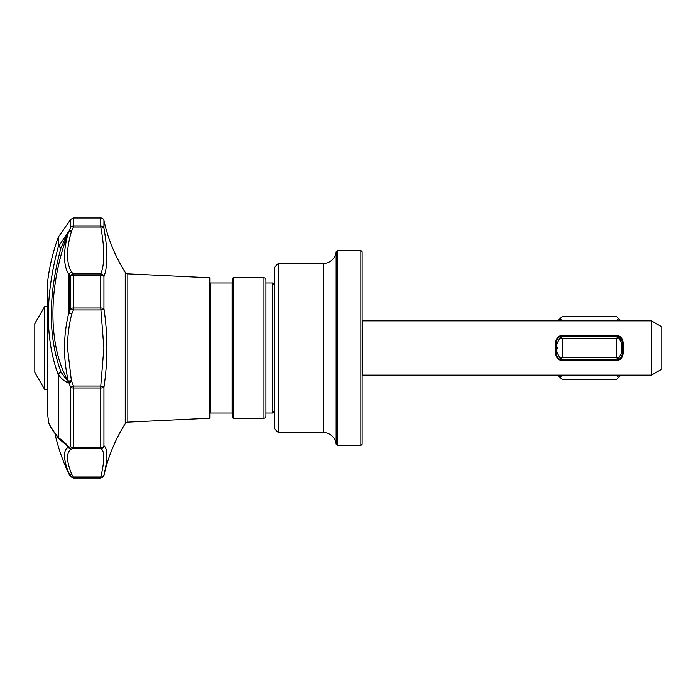 <?xml version="1.0" encoding="UTF-8"?>
<svg xmlns="http://www.w3.org/2000/svg" width="696" height="696" viewBox="0 0 696 696"><rect width="100%" height="100%" fill="white"/><g stroke="black" fill="none" stroke-linecap="round" stroke-linejoin="round"><path stroke-width="1.04" d="M362.137 375.222A2.601 2.601 0 0 1 362.79 375.144L362.79 320.856A2.601 2.601 0 0 1 362.137 320.778M623.111 353.29C622.729 357.831 620.249 360.354 615.69 360.832L563.029 360.832C558.47 360.354 556 357.84 555.608 353.29L555.608 342.71C556 338.169 558.47 335.646 563.029 335.168L615.69 335.168C620.249 335.646 622.72 338.16 623.111 342.71L623.111 353.29L622.189 353.203L622.189 341.997C621.728 338.23 619.562 336.142 615.69 335.75L563.029 335.75L563.029 335.168M651.447 320.856L661.2 326.485L661.2 369.515L651.447 375.144L651.447 320.856L362.79 320.856M651.447 375.144L362.79 375.144M362.137 251.778L362.137 444.222L360.841 445.518L360.841 250.482L362.137 251.778M337.438 445.518L336.133 444.222L336.133 251.778L337.438 250.482L337.438 445.518L360.841 445.518M337.438 250.482L360.841 250.482M336.133 251.778A13.006 13.006 0 0 1 323.196 263.48L323.196 432.52A13.006 13.006 0 0 1 336.133 444.222M278.269 432.52L274.372 428.614L274.372 267.386L278.269 263.48L278.269 432.52L323.196 432.52M278.269 263.48L323.196 263.48M44.553 306.719L44.553 389.281L34.8 372.395L34.8 323.605L44.553 306.719L47.511 306.719M44.553 389.281L47.511 389.281M59.186 439.002A3.254 2.888 -39.8 0 1 58.768 438.593C51.756 429.432 48.381 423.768 48.624 421.593L48.624 421.593C48.598 423.82 51.791 429.101 58.212 437.41A3.254 2.627 -0 0 0 58.603 438.019C61.874 439.768 65.32 442.83 68.93 447.206A3.254 3.036 71.2 0 0 71.592 448.963L71.357 449.111C66.111 452.252 66.242 460.665 71.74 474.35L73.419 476.978L100.755 476.978A3.254 2.506 11.3 0 0 103.93 475.15A3.254 3.245 -0 0 1 100.755 477.7L73.419 477.7A3.254 3.245 180 0 1 70.757 476.316L68.808 473.141C63.214 458.873 63.075 450.155 68.408 446.98L68.756 447.189A3.254 3.184 52.5 0 0 71.592 448.963L73.419 448.476L100.755 448.476A3.254 3.21 -55.4 0 0 103.93 445.771C107.871 448.668 107.871 458.455 103.93 475.15L100.755 478.03L100.755 476.978C104.774 460.43 104.774 450.93 100.755 448.476L100.755 387.994L73.419 387.994A3.254 1 180 0 1 70.757 387.568L68.93 382.904C65.311 382 61.866 379.346 58.603 374.926A3.254 1.966 -40.1 0 1 61.074 372.273C48.05 337.003 48.05 295.417 61.074 247.524L68.756 231.533A3.254 1.931 11.3 0 1 71.592 230.855L71.357 231.785A3.254 1.931 16.4 0 0 68.408 232.49C47.78 286.604 47.737 345.729 68.408 381.599C63.075 358.562 63.214 335.637 68.808 312.817L68.808 274.502C63.214 265.246 63.075 251.239 68.408 232.49L68.756 231.533A3.254 2.801 -125.1 0 1 68.93 231.081A3.254 1.844 24.3 0 1 69.069 230.976A3.254 1.844 24.3 0 1 71.592 230.855L73.419 227.07L100.755 227.07A3.254 1.853 -8.8 0 1 103.93 228.279C107.871 250.186 107.871 266.272 103.93 276.556A3.254 1.818 0 0 0 100.755 275.129L73.419 275.129L73.419 308.006L100.755 308.006L100.755 273.92C104.774 264.228 104.774 248.611 100.755 227.07L100.755 217.97A3.254 3.254 0 0 1 103.93 220.528A162.533 162.533 0 0 0 125.228 272.327A3.254 3.254 0 0 0 127.82 273.841L209.392 277.756A0.652 0.652 0 0 1 210.009 278.409L210.009 417.591A0.652 0.652 0 0 1 209.392 418.244L127.82 422.159L127.82 273.841M71.357 231.785C66.111 249.855 66.242 263.366 71.74 272.319A3.254 2.906 -32.4 0 0 68.808 274.502A3.254 1.897 -0 0 1 69.078 274.224L70.757 275.903A3.254 2.819 -48.2 0 1 73.419 273.92L73.419 275.129A3.254 1.818 180 0 0 70.757 275.903L70.757 308.432A3.254 0.879 -157.3 0 0 73.419 309.955L100.755 309.955A3.254 0.94 -7.5 0 0 103.93 308.789C107.871 334.872 107.871 361.015 103.93 387.211L103.93 445.771A3.254 2.497 0 0 1 100.755 447.728L73.419 447.728L73.419 386.045L100.755 386.045L103.869 348L100.755 308.006A3.254 1 0 0 1 103.93 308.789L103.93 276.556A3.254 3.01 19.4 0 0 100.755 273.92L73.419 273.92L71.74 272.319A3.254 2.81 136.8 0 0 69.078 274.224L69.078 312.687L70.757 308.432A3.254 1 0 0 1 73.419 308.006L73.419 309.955L71.74 314.053C68.921 325.006 67.512 336.325 67.521 348L71.357 380.416L73.419 386.045A3.254 0.879 -22.7 0 0 70.757 387.568L70.757 446.667A3.254 2.497 -0 0 0 73.419 447.728L73.419 448.476A3.254 3.002 -102.2 0 1 70.757 446.667L68.93 447.206A3.254 0.583 -24.9 0 1 68.756 447.189L59.499 439.246A3.254 2.575 -57.2 0 1 58.603 438.019L58.603 374.926A3.254 0.783 180 0 1 58.212 374.752C45.049 338.778 45.049 296.2 58.212 247.028A3.254 2.967 0 0 1 58.603 246.34L68.93 231.081L70.757 227.183A3.254 3.054 0 0 1 73.419 225.887L100.755 225.887A3.254 3.054 180 0 1 103.93 228.279L103.93 220.528M100.755 387.994A3.254 1 0 0 0 103.93 387.211A3.254 0.94 7.5 0 0 100.755 386.045L100.755 387.994M233.412 418.218L263.967 418.218A1.949 1.949 0 0 0 265.924 416.26L265.924 279.74A1.949 1.949 0 0 0 263.967 277.782L233.412 277.782A0.652 0.652 0 0 0 232.769 278.435L232.769 417.565A0.652 0.652 0 0 0 233.412 418.218L233.412 277.782M103.93 475.472A162.533 162.533 0 0 1 125.228 423.673A3.254 3.254 0 0 1 127.82 422.159M210.009 413.659A0.652 0.652 0 0 1 210.662 413.015L210.662 282.985A0.652 0.652 0 0 1 210.009 282.341M210.662 413.015L232.116 413.015L232.116 282.985L210.662 282.985M232.116 413.015A0.652 0.652 0 0 1 232.769 413.659M232.116 282.985A0.652 0.652 0 0 0 232.769 282.341M68.808 473.776A195.037 195.037 0 0 1 54.932 433.686M58.212 237.475L58.603 246.34L61.074 247.524A3.254 0.444 -162.7 0 0 58.212 247.028L58.212 237.475A198.943 198.943 0 0 0 47.519 282.385L47.519 413.615L47.737 283.516M48.624 421.585A198.943 198.943 0 0 1 47.519 413.615M100.755 478.03L73.419 478.03L70.757 476.316A3.254 2.34 -32.5 0 0 73.419 476.978L73.419 478.03M274.372 284.934L272.423 282.985L265.924 282.985M274.372 411.066L272.423 413.015L272.423 282.985M272.423 413.015L265.924 413.015M265.924 413.441L265.924 282.559M71.357 449.111A3.254 3.141 60.6 0 1 68.408 446.98L65.137 443.474M69.078 312.687A3.254 0.8 20.7 0 0 71.74 314.053A3.254 0.827 -165.7 0 1 68.808 312.817A3.254 0.913 180 0 1 69.078 312.687M71.74 474.35A3.254 2.436 148.9 0 1 69.078 473.611A3.254 3.236 -0 0 1 68.808 473.141A3.254 2.514 -22.2 0 0 71.74 474.35M59.499 439.246A3.254 3.254 0 0 1 58.768 438.593L58.768 438.593A3.254 2.888 -39.8 0 1 58.212 437.41L58.212 374.752A3.254 2.149 -23.1 0 1 61.074 372.273L68.756 382.435A3.254 0.827 170.6 0 1 71.592 381.547A3.254 0.792 159.5 0 0 68.93 382.904A3.254 2.471 -140.3 0 1 68.756 382.435L68.408 381.599A3.254 0.792 166.4 0 1 71.357 380.416M73.419 227.07A3.254 1.731 -153.9 0 0 70.757 227.183L70.757 219.362L73.419 217.97L73.419 227.07M560.01 358.162L556.852 352.228L556.852 348.652L557.505 348.652L557.505 347.348L556.852 347.348L556.852 343.772L560.01 337.838L562.377 338.569L562.377 357.431L560.01 358.162L562.838 359.284L615.882 359.284L618.709 358.162L621.867 352.228L621.867 343.772L618.709 337.838L616.343 338.569L562.377 338.569M562.377 357.431L616.343 357.431L616.343 338.569M616.343 357.431L618.709 358.162M557.818 320.856L562.377 316.341L616.343 316.341L620.902 320.856M620.902 375.144L616.343 379.659L562.377 379.659L557.818 375.144M619.675 338.621L621.867 343.772M618.709 337.838L615.882 336.716L562.838 336.716L560.01 337.838M560.01 318.342L561.959 320.856M616.76 320.856L618.709 318.342M618.709 377.658L616.76 375.144M561.959 375.144L560.01 377.658M622.189 353.203L622.189 354.003C621.728 357.77 619.562 359.858 615.69 360.25L563.029 360.25C558.792 359.736 556.626 357.387 556.53 353.203L556.53 342.797C556.626 338.613 558.801 336.255 563.029 335.75M623.111 342.71L622.189 342.797M556.53 342.797L555.608 342.71M556.53 353.203L555.608 353.29M263.967 418.218L263.967 277.782M209.392 418.244L209.392 277.756M125.228 423.673L125.228 272.327M615.69 335.168L615.69 335.75M563.029 360.25L563.029 360.832M615.69 360.832L615.69 360.25M100.755 217.97L73.419 217.97M47.737 412.484L47.511 413.389M58.603 236.718L70.757 219.362M69.078 474.246L70.757 476.638"/></g></svg>
